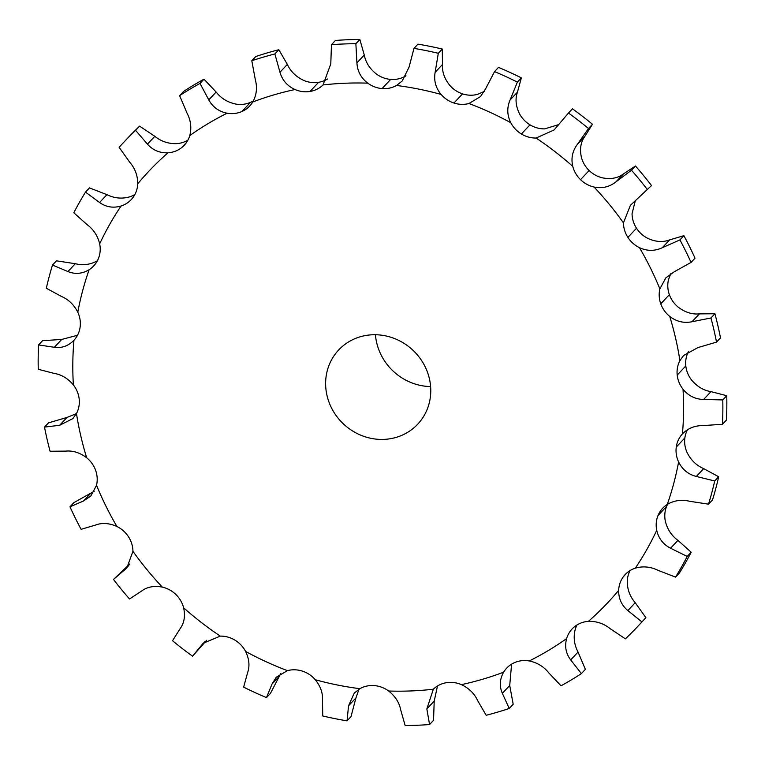 <?xml version="1.0" encoding="UTF-8"?>
<svg xmlns="http://www.w3.org/2000/svg" width="765" height="765" viewBox="0 0 765 765"><rect width="100%" height="100%" fill="white"/><g stroke="black" fill="none" stroke-linecap="round" stroke-linejoin="round"><path stroke-width="1.15" d="M252.766 101.984A314.931 294.209 43.2 0 1 273.602 94.965A314.931 294.209 43.2 0 1 295.013 89.534A27.11 25.322 43.2 0 0 309.997 91.465A27.11 25.322 43.2 0 1 309.997 91.465A27.11 25.322 43.2 0 0 323.04 84.944A314.931 294.209 43.2 0 1 367.755 83.156A27.11 25.322 43.2 0 0 382.079 88.568A27.11 25.322 43.2 0 1 382.079 88.568A27.11 25.322 43.2 0 0 396.528 85.47A314.931 294.209 43.2 0 1 441.099 94.43A27.11 25.322 43.2 0 0 453.941 103.026A27.11 25.322 43.2 0 1 453.941 103.026A27.11 25.322 43.2 0 0 468.955 103.514A314.931 294.209 43.2 0 1 510.791 122.725A27.11 25.322 43.2 0 0 521.395 133.999A27.11 25.322 43.2 0 1 521.395 133.999A27.11 25.322 43.2 0 0 536.093 138.044A314.931 294.209 43.2 0 1 572.775 166.378A27.11 25.322 43.2 0 0 580.53 179.67A27.11 25.322 43.2 0 1 580.53 179.67A27.11 25.322 43.2 0 0 594.07 187.052A314.931 294.209 43.2 0 1 623.446 222.854A27.11 25.322 43.2 0 0 627.902 237.399A27.11 25.322 43.2 0 1 627.902 237.399A27.11 25.322 43.2 0 0 639.492 247.678A314.931 294.209 43.2 0 1 659.87 288.874A27.11 25.322 43.2 0 0 660.769 303.829A27.11 25.322 43.2 0 1 660.769 303.829A27.11 25.322 43.2 0 0 669.729 316.404A314.931 294.209 43.2 0 1 679.922 360.611A27.11 25.322 43.2 0 0 677.207 375.089A27.11 25.322 43.2 0 1 677.207 375.089A27.11 25.322 43.2 0 0 683.021 389.242A314.931 294.209 43.2 0 1 682.447 433.879A27.11 25.322 43.2 0 0 676.27 447.056A27.11 25.322 43.2 0 1 676.27 447.056A27.11 25.322 43.2 0 0 678.603 461.955A314.931 294.209 43.2 0 1 667.281 504.422A27.11 25.322 43.2 0 0 662.7 508.209A27.11 25.322 43.2 0 0 658.015 515.534A27.11 25.322 43.2 0 0 658.005 515.543A27.11 25.322 43.2 0 0 656.724 530.317A314.931 294.209 43.2 0 1 635.313 568.156A27.11 25.322 43.2 0 0 625.168 574.553A27.11 25.322 43.2 0 0 623.494 576.542A27.11 25.322 43.2 0 0 623.485 576.552A27.11 25.322 43.2 0 0 618.665 590.351A314.931 294.209 43.2 0 1 588.409 621.362A27.11 25.322 43.2 0 0 574.716 626.545A27.11 25.322 43.2 0 1 574.716 626.545A27.11 25.322 43.2 0 0 572.134 628.916A27.11 25.322 43.2 0 0 566.616 638.574A314.931 294.209 43.2 0 1 529.284 660.95A27.11 25.322 43.2 0 0 514.52 662.633A27.11 25.322 43.2 0 1 514.52 662.633A27.11 25.322 43.2 0 0 506.679 668.151A27.11 25.322 43.2 0 0 503.628 672.177A314.931 294.209 43.2 0 1 461.381 684.627A27.11 25.322 43.2 0 0 446.397 682.705A27.11 25.322 43.2 0 1 446.397 682.705A27.11 25.322 43.2 0 0 433.344 689.217A314.931 294.209 43.2 0 1 388.639 691.005A27.11 25.322 43.2 0 0 374.315 685.593A27.11 25.322 43.2 0 1 374.315 685.593A27.11 25.322 43.2 0 0 359.866 688.691A314.931 294.209 43.2 0 1 315.295 679.731A27.11 25.322 43.2 0 0 302.452 671.135A27.11 25.322 43.2 0 1 302.452 671.135A27.11 25.322 43.2 0 0 287.439 670.647A314.931 294.209 43.2 0 1 245.603 651.436A27.11 25.322 43.2 0 0 234.998 640.171A27.11 25.322 43.2 0 1 234.998 640.171A27.11 25.322 43.2 0 0 220.301 636.117A314.931 294.209 43.2 0 1 183.619 607.783A27.11 25.322 43.2 0 0 175.864 594.491A27.11 25.322 43.2 0 1 175.864 594.491A27.11 25.322 43.2 0 0 162.323 587.109A314.931 294.209 43.2 0 1 132.947 551.307A27.11 25.322 43.2 0 0 128.491 536.762A27.11 25.322 43.2 0 1 128.491 536.762A27.11 25.322 43.2 0 0 116.902 526.483A314.931 294.209 43.2 0 1 96.524 485.287A27.11 25.322 43.2 0 0 95.625 470.332A27.11 25.322 43.2 0 1 95.625 470.332A27.11 25.322 43.2 0 0 86.665 457.757A314.931 294.209 43.2 0 1 76.471 413.549A27.11 25.322 43.2 0 0 79.187 399.072A27.11 25.322 43.2 0 0 79.187 399.062A27.11 25.322 43.2 0 0 73.373 384.919A314.931 294.209 43.2 0 1 73.947 340.282A27.11 25.322 43.2 0 0 80.124 327.104A27.11 25.322 43.2 0 1 80.124 327.104A27.11 25.322 43.2 0 0 77.791 312.206A314.931 294.209 43.2 0 1 89.113 269.739A27.11 25.322 43.2 0 0 93.684 265.952A27.11 25.322 43.2 0 0 98.379 258.627A27.11 25.322 43.2 0 1 98.379 258.627A27.11 25.322 43.2 0 0 99.67 243.844A314.931 294.209 43.2 0 1 121.08 206.005A27.11 25.322 43.2 0 0 131.226 199.608A27.11 25.322 43.2 0 0 132.9 197.619A27.11 25.322 43.2 0 1 132.9 197.619A27.11 25.322 43.2 0 0 137.729 183.81A314.931 294.209 43.2 0 1 167.984 152.799A27.11 25.322 43.2 0 0 181.678 147.616A27.11 25.322 43.2 0 1 181.678 147.616A27.11 25.322 43.2 0 0 184.26 145.245A27.11 25.322 43.2 0 0 189.777 135.587A314.931 294.209 43.2 0 1 227.109 113.21A27.11 25.322 43.2 0 0 241.874 111.527A27.11 25.322 43.2 0 1 241.874 111.527A27.11 25.322 43.2 0 0 249.715 106.01A27.11 25.322 43.2 0 0 252.766 101.984C256.61 95.051 257.451 87.564 255.28 79.512L251.809 60.751L255.778 56.524A353.048 329.82 43.2 0 1 267.234 52.919A353.048 329.82 43.2 0 1 278.843 49.725L287.344 64.394C290.566 71.432 295.998 76.758 303.619 80.373A27.11 25.322 43.2 0 0 318.603 82.295A27.11 25.322 43.2 0 1 318.603 82.295A27.11 25.322 43.2 0 0 327.506 79.005M251.809 60.751A353.048 329.82 43.2 0 1 263.265 57.145A353.048 329.82 43.2 0 1 274.874 53.961L278.843 49.725M253.406 100.846A27.11 25.322 43.2 0 1 250.49 102.367A27.11 25.322 43.2 0 1 250.48 102.367A27.11 25.322 43.2 0 1 235.716 104.05C227.578 102.309 221.056 98.302 216.141 92.02L203.978 79.187A353.048 329.82 43.2 0 0 183.6 91.408L179.622 95.635A353.048 329.82 43.2 0 1 200.009 83.423L203.978 79.187M328.807 401.635A54.21 50.643 43.2 0 1 338.685 349.959A54.21 50.643 43.2 0 1 412.87 350.169A54.21 50.643 43.2 0 1 417.709 424.202A54.21 50.643 43.2 0 1 328.807 401.635M295.013 89.534C287.305 86.015 282.295 80.249 279.971 72.245L274.874 53.961M405.976 75.802L405.134 76.309A27.11 25.322 43.2 0 1 390.695 79.407A27.11 25.322 43.2 0 1 390.686 79.407A27.11 25.322 43.2 0 1 376.361 73.995C369.696 68.707 365.67 62.386 364.283 55.032L359.846 39.484A353.048 329.82 43.2 0 0 335.433 40.459L331.465 44.686A353.048 329.82 43.2 0 1 355.868 43.71L359.846 39.484M484.274 91.456L477.561 94.353A27.11 25.322 43.2 0 1 462.557 93.875A27.11 25.322 43.2 0 1 462.548 93.865A27.11 25.322 43.2 0 1 449.705 85.269C444.389 78.623 441.988 71.69 442.505 64.461L442.275 49.046A353.048 329.82 43.2 0 0 417.948 44.15L413.98 48.386A353.048 329.82 43.2 0 1 438.307 53.282L442.275 49.046M558.383 124.695L544.699 128.883A27.11 25.322 43.2 0 1 530.011 124.838A27.11 25.322 43.2 0 1 530.002 124.829A27.11 25.322 43.2 0 1 519.397 113.564C515.734 105.933 515.084 98.8 517.456 92.154L521.357 77.867A353.048 329.82 43.2 0 0 498.512 67.387L494.544 71.614A353.048 329.82 43.2 0 1 517.379 82.104L521.357 77.867M594.07 187.052C602.218 188.697 609.523 186.947 615.997 181.812L631.498 170.241L635.466 166.015L623.37 173.971C617.804 178.14 610.91 179.44 602.677 177.891A27.11 25.322 43.2 0 1 589.146 170.518A27.11 25.322 43.2 0 1 589.136 170.509A27.11 25.322 43.2 0 1 581.381 157.217C579.593 149.041 580.721 142.137 584.766 136.495L592.473 124.274A353.048 329.82 43.2 0 0 572.45 108.812L568.481 113.038A353.048 329.82 43.2 0 1 588.505 128.501L592.473 124.274M639.492 247.678C647.152 251.207 654.735 251.226 662.26 247.736L679.922 239.904L683.9 235.677L669.624 239.894C663.016 242.419 655.835 241.96 648.098 238.517A27.11 25.322 43.2 0 1 636.518 228.247A27.11 25.322 43.2 0 1 636.509 228.238A27.11 25.322 43.2 0 1 632.053 213.693L635.218 201.052M669.729 316.404C676.451 321.616 683.881 323.394 692.038 321.73L710.953 317.982L714.921 313.755L699.411 313.88C692.162 314.578 685.144 312.369 678.335 307.243A27.11 25.322 43.2 0 1 669.375 294.678A27.11 25.322 43.2 0 1 669.375 294.668A27.11 25.322 43.2 0 1 668.476 279.713L670.752 273.746M683.021 389.242C688.414 395.84 695.28 399.244 703.618 399.473L722.782 399.932L726.75 395.706L710.981 391.632C703.551 390.437 697.106 386.583 691.627 380.081A27.11 25.322 43.2 0 1 685.813 365.938A27.11 25.322 43.2 0 1 685.813 365.928A27.11 25.322 43.2 0 1 688.529 351.451L688.557 351.393M678.603 461.955C682.351 469.547 688.251 474.386 696.322 476.461L714.711 480.984L718.679 476.758L703.685 468.62C696.533 465.569 691.034 460.301 687.209 452.794A27.11 25.322 43.2 0 1 684.876 437.905A27.11 25.322 43.2 0 1 684.876 437.896A27.11 25.322 43.2 0 1 687.496 429.729M656.724 530.317C658.598 538.464 663.217 544.431 670.57 548.218L687.219 556.442L691.197 552.215L677.933 540.377C671.498 535.624 667.29 529.217 665.33 521.156A27.11 25.322 43.2 0 1 666.611 506.382A27.11 25.322 43.2 0 1 666.621 506.373A27.11 25.322 43.2 0 1 667.625 504.212M618.665 590.351C618.56 598.593 621.629 605.335 627.864 610.566L641.912 621.916L645.88 617.68L635.227 602.724C629.901 596.518 627.252 589.346 627.271 581.19A27.11 25.322 43.2 0 1 630.092 570.547M566.616 638.574C564.541 646.435 565.899 653.54 570.68 659.899L581.4 673.592L585.378 669.365L578.053 652.048C574.18 644.723 573.234 637.178 575.223 629.413A27.11 25.322 43.2 0 1 577.049 624.919M134.908 194.453A27.11 25.322 43.2 0 1 129.687 196.844C121.951 199.043 114.377 198.317 106.947 194.664L89.467 187.894L85.498 192.13L99.574 202.505L106.947 194.664M187.951 140.081A27.11 25.322 43.2 0 1 176.591 143.638C168.415 143.877 161.166 141.429 154.817 136.304L139.613 126.158A353.048 329.82 43.2 0 0 127.172 138.656L123.203 142.883A353.048 329.82 43.2 0 1 135.635 130.385L139.613 126.158M227.109 113.21C218.886 111.566 212.775 107.119 208.769 99.871L200.009 83.423M323.04 84.944L330.786 63.916L331.465 44.686M367.755 83.156C361.003 77.963 357.389 71.202 356.92 62.873L355.868 43.71M396.528 85.47L402.218 80.994L409.084 67.062L413.98 48.386M441.099 94.43C435.696 87.879 433.707 80.497 435.142 72.312L438.307 53.282M468.955 103.514L480.497 96.572L485.632 88.769L494.544 71.614M189.777 135.587C191.766 127.822 190.82 120.277 186.947 112.952L179.622 95.635M510.791 122.725C507.042 115.18 506.812 107.607 510.083 99.995L517.379 82.104M536.093 138.044L554.118 129.945L568.481 113.038M167.984 152.799C159.732 153.124 152.885 150.246 147.454 144.145L135.635 130.385M137.729 183.81C137.748 175.654 135.099 168.482 129.773 162.276L119.12 147.32A353.048 329.82 43.2 0 1 123.203 142.883M572.775 166.378C570.9 158.298 572.45 150.954 577.403 144.336L588.505 128.501M121.08 206.005C113.258 208.29 106.096 207.124 99.574 202.505M99.67 243.844C97.71 235.783 93.502 229.376 87.067 224.623L73.803 212.785A353.048 329.82 43.2 0 1 85.498 192.13M623.446 222.854L630.389 205.336L651.512 185.56A353.048 329.82 43.2 0 0 635.466 166.015M631.498 170.241A353.048 329.82 43.2 0 1 647.534 189.797M89.113 269.739C82.19 273.851 75.133 274.453 67.932 271.556L52.498 265.053L56.476 260.827L75.305 263.715C83.404 265.646 90.882 264.594 97.719 260.578M77.791 312.206C73.966 304.7 68.468 299.431 61.315 296.38L46.321 288.242A353.048 329.82 43.2 0 1 52.498 265.053M659.87 288.874L665.866 277.838L674.166 271.824L691.053 262.405L695.022 258.178A353.048 329.82 43.2 0 0 683.9 235.677M679.922 239.904A353.048 329.82 43.2 0 1 691.053 262.405M73.373 384.919C67.894 378.417 61.449 374.563 54.019 373.368L38.25 369.294A353.048 329.82 43.2 0 1 38.566 344.929L54.353 347.281C61.783 348.324 68.314 345.99 73.947 340.282L73.832 340.415M38.566 344.929L42.544 340.702L61.726 339.44L77.504 335.271M679.922 360.611L683.614 355.467L697.996 347.559L716.518 342.118L720.496 337.891A353.048 329.82 43.2 0 0 714.921 313.755M710.953 317.982A353.048 329.82 43.2 0 1 716.518 342.118M76.471 413.549L72.838 418.627L59.632 425.283L44.504 427.109L48.482 422.882L67.004 417.441L76.443 413.607M86.665 457.757C79.856 452.631 72.838 450.422 65.589 451.12L50.079 451.245A353.048 329.82 43.2 0 1 44.504 427.109M722.782 399.932A353.048 329.82 43.2 0 1 722.456 424.298L703.274 425.56C694.936 425.493 687.993 428.257 682.447 433.879L682.562 433.745M96.524 485.287L90.844 495.997L83.462 501.027L69.978 506.822L73.947 502.595L94.248 491.254M116.902 526.483C109.166 523.04 101.984 522.581 95.376 525.106L81.1 529.323A353.048 329.82 43.2 0 1 69.978 506.822M667.281 504.422C674.118 500.406 681.596 499.354 689.695 501.285L708.524 504.173L712.502 499.947A353.048 329.82 43.2 0 0 718.679 476.758M714.711 480.984A353.048 329.82 43.2 0 1 708.524 504.173M132.947 551.307L126.827 567.955L113.488 579.44L129.782 563.948M162.323 587.109C154.09 585.56 147.196 586.86 141.63 591.029L129.534 598.985A353.048 329.82 43.2 0 1 113.488 579.44M635.313 568.156C643.049 565.957 650.623 566.683 658.053 570.336L675.533 577.106L679.502 572.87A353.048 329.82 43.2 0 0 691.197 552.215M687.219 556.442A353.048 329.82 43.2 0 1 675.533 577.106M183.619 607.783C185.407 615.959 184.279 622.863 180.234 628.505L172.527 640.726A353.048 329.82 43.2 0 0 192.551 656.188L206.617 640.305M220.301 636.117L203.184 643.241L192.551 656.188M588.409 621.362C596.585 621.123 603.834 623.571 610.183 628.696L625.388 638.842A353.048 329.82 43.2 0 0 637.828 626.344A353.048 329.82 43.2 0 0 641.912 621.916M245.603 651.436C249.266 659.067 249.916 666.2 247.544 672.846L243.643 687.133A353.048 329.82 43.2 0 0 266.488 697.613L270.456 693.386L280.726 673.544M287.439 670.647L276.27 677.197L272.005 684.073L266.488 697.613M529.284 660.95C537.422 662.691 543.944 666.698 548.859 672.98L561.022 685.813A353.048 329.82 43.2 0 0 581.4 673.592M503.628 672.177C499.698 679.196 499.268 686.243 502.356 693.329L509.222 708.476L513.191 704.249L509.719 685.488L511.594 664.154M315.295 679.731C320.611 686.377 323.012 693.31 322.495 700.539L322.725 715.954A353.048 329.82 43.2 0 0 347.052 720.85L351.02 716.614L355.916 697.938L359.024 689.198M359.866 688.691L354.262 693.071L348.544 705.779L347.052 720.85M461.381 684.627C469.002 688.242 474.434 693.568 477.656 700.606L486.158 715.275A353.048 329.82 43.2 0 0 509.222 708.476M433.344 689.217L426.841 708.926L429.567 724.541L433.535 720.314L434.214 701.084L437.494 685.995M388.639 691.005C395.304 696.293 399.33 702.614 400.717 709.968L405.154 725.516A353.048 329.82 43.2 0 0 429.567 724.541M430.609 386.564A54.21 50.643 43.2 0 1 378.465 348.773A54.21 50.643 43.2 0 1 375.443 334.745M726.75 395.706A353.048 329.82 43.2 0 1 726.434 420.071L722.456 424.298M645.88 617.68A353.048 329.82 43.2 0 1 641.797 622.117L637.828 626.344M241.874 111.527L250.48 102.367M279.971 72.245L287.344 64.394M208.769 99.871L216.141 92.02M310.007 91.456L318.613 82.295M356.92 62.873L364.283 55.032M382.079 88.568L390.686 79.407M435.142 72.312L442.505 64.461M453.941 103.026L462.548 93.865M181.678 147.616L186.459 142.519M510.083 99.995L517.456 92.154M521.395 133.999L530.002 124.829M147.454 144.145L154.817 136.304M577.403 144.336L584.766 136.495M580.53 179.67L589.136 170.509M615.997 181.812L623.37 173.971M627.902 237.399L636.509 228.238M662.26 247.736L669.624 239.894M67.932 271.556L75.305 263.715M660.769 303.829L669.375 294.668M692.038 321.73L699.411 313.88M54.353 347.281L61.726 339.44M677.207 375.089L685.813 365.928M703.618 399.473L710.981 391.632M59.632 425.283L67.004 417.441M676.27 447.056L684.876 437.896M696.322 476.461L703.685 468.62M83.462 501.027L90.834 493.176M658.015 515.534L666.621 506.373M670.57 548.218L677.933 540.377M124.456 570.107L128.864 565.412M623.494 576.542L627.051 572.756M627.864 610.566L635.227 602.724M201.664 645.067L204.944 641.577M570.68 659.899L578.053 652.048M272.005 684.073L279.368 676.231M502.356 693.329L509.719 685.488M348.544 705.779L355.916 697.938M426.841 708.926L434.214 701.084"/></g></svg>
